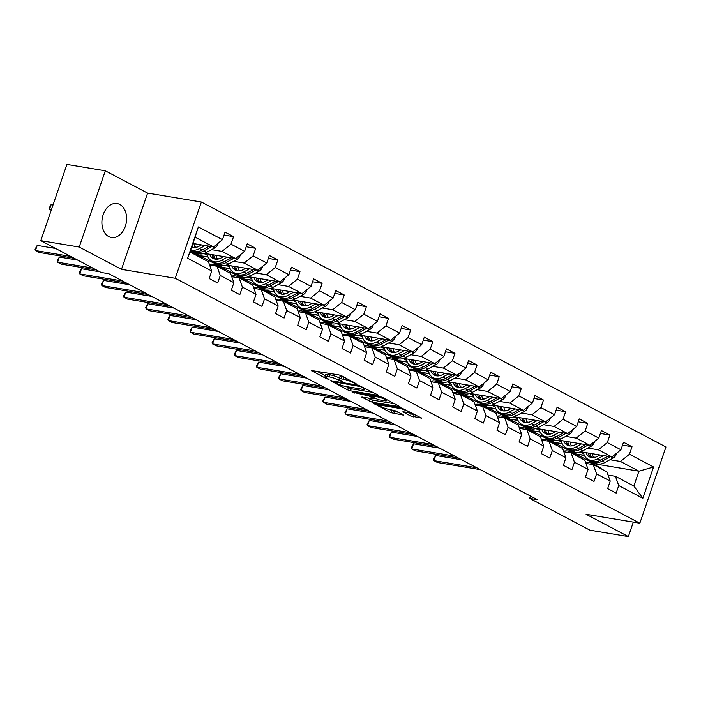 <?xml version="1.0" encoding="UTF-8"?>
<svg xmlns="http://www.w3.org/2000/svg" width="701" height="701" viewBox="0 0 701 701"><rect width="100%" height="100%" fill="white"/><g stroke="black" fill="none" stroke-linecap="round" stroke-linejoin="round"><path stroke-width="1.05" d="M356.634 384.078L341.913 375.938L339.012 374.956L311.218 370.478L326.561 378.733L329.049 379.399L326.754 378.076A6.931 1.122 -161.1 0 1 325.019 376.63A6.931 1.122 -161.1 0 1 327.122 376.525L329.382 376.901A6.931 1.122 -161.1 0 1 338.662 380.056L342.614 381.756L340.774 380.406A6.931 1.122 -161.1 0 1 339.039 378.961A6.931 1.122 -161.1 0 1 341.142 378.855L343.402 379.232A6.931 1.122 -161.1 0 1 352.682 382.387L356.634 384.078M119.757 204.438A17.218 12.197 99.4 0 0 117.076 203.535A17.218 12.197 99.4 0 0 102.626 216.565A17.218 12.197 99.4 0 0 108.751 236.588A17.218 12.197 99.4 0 0 111.441 237.499A17.218 12.197 99.4 0 0 125.891 224.46A17.218 12.197 99.4 0 0 119.757 204.438M410.471 415.921L421.643 418.138L401.761 408.043L373.966 403.566L390.939 412.679L403.697 415.158L396.118 411.005L388.661 409.261A5.792 0.938 -161.1 0 1 382.597 407.412A5.792 0.938 -161.1 0 1 379.451 405.415A5.792 0.938 -161.1 0 1 381.204 405.327L399.071 408.297A5.792 0.938 -161.1 0 1 405.143 410.146A5.792 0.938 -161.1 0 1 408.28 412.135A5.792 0.938 -161.1 0 1 406.527 412.223L402.891 411.767L410.471 415.921L411.172 413.862L416.455 415.246M586.089 514.289L628.376 536.58L589.97 530.201L529.667 498.402L537.343 499.682L108.804 273.732L101.119 272.452L40.816 240.653L79.213 247.032L121.501 269.333L175.259 278.262L639.847 523.218L586.089 514.289M377.664 395.338L378.321 395.303L377.778 394.847L358.439 385.2L330.644 380.722L347.626 389.844L350.526 390.825L377.664 395.338L377.821 394.873M383 397.607L399.982 406.72L372.187 402.243L361.707 397.099L374.027 398.86L368.822 395.951L352.051 392.061L380.1 396.617L383 397.607M175.259 278.262L201.362 202.019L665.95 446.975L639.847 523.218M622.523 445.153L632.03 446.73L623.513 442.243L620.937 449.762L607.32 442.576L609.896 435.058L601.379 430.572L598.803 438.09L585.177 430.905L587.753 423.386L579.245 418.9L576.669 426.418L563.043 419.233L565.619 411.715L557.102 407.228L554.526 414.747L540.909 407.561L543.485 400.043L534.968 395.557L532.392 403.075L518.766 395.89L521.342 388.372L512.834 383.885L510.258 391.403L496.632 384.218L499.208 376.7L490.691 372.213L488.115 379.732L474.498 372.546L477.074 365.028L468.557 360.542L465.981 368.06L452.364 360.875L454.931 353.357L446.423 348.87L443.847 356.388L430.221 349.203L432.797 341.685L424.28 337.199L421.713 344.717L408.087 337.531L410.663 330.013L402.146 325.527L399.57 333.045L385.953 325.86L388.52 318.342L380.012 313.855L377.436 321.373L363.81 314.188L366.386 306.67L357.878 302.184L355.302 309.702L341.676 302.517L344.252 294.998L335.735 290.512L333.159 298.03L319.542 290.845L322.118 283.327L313.601 278.84L311.025 286.358L297.399 279.173L299.975 271.655L291.467 267.169L288.891 274.687L275.265 267.502L277.841 259.983L269.324 255.497L266.748 263.015L253.131 255.83L255.707 248.312L247.19 243.825L244.614 251.344L230.988 244.158L233.564 236.64L225.056 232.154L222.48 239.672L198.357 226.949L187.631 258.275L189.989 252.001L208.434 261.727L211.755 270.989L209.178 278.516L217.696 283.002L220.272 275.484L216.951 266.214L230.568 273.399L233.889 282.661L231.312 290.188L239.83 294.674L242.406 287.156L239.085 277.885L252.71 285.07L256.031 294.332L253.455 301.859L261.964 306.346L264.54 298.828L261.219 289.557L274.845 296.742L278.166 306.004L275.589 313.531L284.107 318.017L286.683 310.499L283.362 301.228L296.979 308.414L300.3 317.676L297.723 325.203L306.241 329.689L308.817 322.171L305.496 312.9L319.113 320.085L322.442 329.347L319.866 336.874L328.375 341.361L330.951 333.842L327.63 324.572L341.256 331.757L344.577 341.019L342 348.546L350.518 353.032L353.094 345.514L349.764 336.243L363.39 343.429L366.711 352.691L364.134 360.218L372.652 364.704L375.228 357.186L371.907 347.915L385.524 355.1L388.853 364.362L386.277 371.889L394.786 376.376L397.362 368.857L394.041 359.587L407.667 366.772L410.988 376.034L408.411 383.561L416.929 388.047L419.496 380.529L416.175 371.258L429.801 378.444L433.122 387.706L430.545 395.233L439.063 399.719L441.639 392.201L438.318 382.93L451.935 390.115L455.256 399.377L452.688 406.904L461.197 411.391L463.773 403.872L460.452 394.602L474.078 401.787L477.399 411.049L474.822 418.576L483.339 423.062L485.907 415.544L482.586 406.273L496.212 413.459L499.533 422.721L496.956 430.248L505.474 434.734L508.05 427.216L504.729 417.945L518.346 425.13L521.667 434.392L519.091 441.919L527.608 446.406L530.184 438.887L526.863 429.617L540.489 436.802L543.81 446.064L541.233 453.591L549.742 458.077L552.318 450.559L548.997 441.288L562.623 448.474L565.944 457.735L563.367 465.262L571.885 469.749L574.461 462.231L571.131 452.96L584.757 460.145L588.078 469.407L585.501 476.934L594.019 481.421L596.595 473.902L593.274 464.632L606.891 471.817L610.221 481.079L607.644 488.606L616.153 493.092L618.729 485.574L615.408 476.303L633.853 486.03L638.935 471.195L620.49 461.468L609.993 459.725M632.03 446.73L629.454 454.248L653.577 466.971L642.852 498.288L618.729 485.574M610.221 481.079L596.595 473.902M588.078 469.407L574.461 462.231M565.944 457.735L552.318 450.559M543.81 446.064L530.184 438.887M521.667 434.392L508.05 427.216M499.533 422.721L485.907 415.544M477.399 411.049L463.773 403.872M455.256 399.377L441.639 392.201M433.122 387.706L419.496 380.529M410.988 376.034L397.362 368.857M388.853 364.362L375.228 357.186M366.711 352.691L353.094 345.514M344.577 341.019L330.951 333.842M322.442 329.347L308.817 322.171M300.3 317.676L286.683 310.499M278.166 306.004L264.54 298.828M256.031 294.332L242.406 287.156M233.889 282.661L220.272 275.484M211.755 270.989L187.631 258.275M587.85 448.053L598.347 449.797L611.973 456.982L580.647 451.777M570.474 450.086L567.433 449.586L553.808 442.401L562.158 443.567M573.103 445.608L571.149 445.284M562.272 443.803L553.808 442.401M585.931 463.414L593.274 464.632M611.973 456.982L620.937 449.762M598.347 449.797L607.32 442.576M565.716 436.381L576.213 438.125L589.839 445.31L558.504 440.105M548.34 438.414L545.29 437.915L531.673 430.729L540.015 431.895M550.96 433.937L549.014 433.612M540.138 432.131L531.673 430.729M563.797 451.742L571.131 452.96M589.839 445.31L598.803 438.09M576.213 438.125L585.177 430.905M543.582 424.71L554.079 426.453L567.705 433.639L536.37 428.434M526.206 426.743L523.156 426.243L509.531 419.058L517.881 420.223M528.826 422.265L526.88 421.941M517.995 420.46L509.531 419.058M541.654 440.07L548.997 441.288M567.705 433.639L576.669 426.418M554.079 426.453L563.043 419.233M521.439 413.038L531.945 414.782L545.562 421.967L514.236 416.762M504.072 415.071L501.022 414.571L487.397 407.386L495.747 408.552M506.692 410.593L504.738 410.269M495.861 408.788L487.397 407.386M519.52 428.399L526.863 429.617M545.562 421.967L554.526 414.747M531.945 414.782L540.909 407.561M499.305 401.366L509.802 403.11L523.428 410.295L492.102 405.09M481.929 403.399L478.879 402.9L465.262 395.714L473.613 396.88M484.549 398.922L482.603 398.597M473.727 397.116L465.262 395.714M497.386 416.727L504.729 417.945M523.428 410.295L532.392 403.075M509.802 403.11L518.766 395.89M477.171 389.695L487.668 391.438L501.294 398.624L469.959 393.419M459.795 391.728L456.745 391.228L443.12 384.043L451.47 385.208M462.415 387.25L460.469 386.926M451.584 385.445L443.12 384.043M475.243 405.055L482.586 406.273M501.294 398.624L510.258 391.403M487.668 391.438L496.632 384.218M455.028 378.023L465.534 379.767L479.151 386.952L447.825 381.747M437.661 380.056L434.611 379.556L420.986 372.371L429.336 373.537M440.281 375.578L438.327 375.254M429.45 373.773L420.986 372.371M453.109 393.384L460.452 394.602M479.151 386.952L488.115 379.732M465.534 379.767L474.498 372.546M432.894 366.351L443.391 368.095L457.017 375.28L425.691 370.075M415.518 368.384L412.468 367.885L398.851 360.7L407.202 361.865M418.138 363.907L416.192 363.582M407.316 362.102L398.851 360.7M430.975 381.712L438.318 382.93M457.017 375.28L465.981 368.06M443.391 368.095L452.364 360.875M410.76 354.68L421.257 356.423L434.883 363.609L403.548 358.404M393.384 356.713L390.334 356.213L376.717 349.028L385.059 350.193M396.004 352.235L394.058 351.911M385.173 350.43L376.717 349.028M408.841 370.04L416.175 371.258M434.883 363.609L443.847 356.388M421.257 356.423L430.221 349.203M388.617 343.008L399.123 344.752L412.74 351.937L381.414 346.732M371.25 345.041L368.2 344.541L354.575 337.356L362.925 338.522M373.87 340.563L371.916 340.239M363.039 338.758L354.575 337.356M386.698 358.369L394.041 359.587M412.74 351.937L421.713 344.717M399.123 344.752L408.087 337.531M366.483 331.336L376.98 333.08L390.606 340.265L359.28 335.06M349.107 333.369L346.066 332.87L332.44 325.685L340.791 326.85M351.727 328.892L349.781 328.567M340.905 327.087L332.44 325.685M364.564 346.697L371.907 347.915M390.606 340.265L399.57 333.045M376.98 333.08L385.953 325.86M344.349 319.665L354.846 321.409L368.472 328.594L337.137 323.389M326.973 321.698L323.923 321.198L310.306 314.013L318.648 315.178M329.593 317.22L327.647 316.896M318.771 315.415L310.306 314.013M342.43 335.025L349.764 336.243M368.472 328.594L377.436 321.373M354.846 321.409L363.81 314.188M322.215 307.993L332.712 309.737L346.329 316.922L315.003 311.717M304.839 310.026L301.789 309.527L288.164 302.341L296.514 303.507M307.459 305.548L305.513 305.224M296.628 303.743L288.164 302.341M320.287 323.354L327.63 324.572M346.329 316.922L355.302 309.702M332.712 309.737L341.676 302.517M300.072 296.321L310.569 298.065L324.195 305.25L292.869 300.046M282.696 298.354L279.655 297.855L266.029 290.67L274.38 291.835M285.325 293.877L283.37 293.553M274.494 292.072L266.029 290.67M298.153 311.682L305.496 312.9M324.195 305.25L333.159 298.03M310.569 298.065L319.542 290.845M277.938 284.65L288.435 286.394L302.061 293.579L270.726 288.374M260.562 286.683L257.512 286.183L243.895 278.998L252.237 280.163M263.182 282.205L261.236 281.881M252.36 280.4L243.895 278.998M276.019 300.01L283.362 301.228M302.061 293.579L311.025 286.358M288.435 286.394L297.399 279.173M255.804 272.978L266.301 274.722L279.927 281.907L248.592 276.702M238.428 275.011L235.378 274.512L221.753 267.326L230.103 268.492M241.048 270.533L239.102 270.209M230.217 268.728L221.753 267.326M253.876 288.339L261.219 289.557M279.927 281.907L288.891 274.687M266.301 274.722L275.265 267.502M233.661 261.307L244.167 263.05L257.784 270.235L226.458 265.031M216.294 263.339L213.244 262.84L199.619 255.655L207.969 256.82M218.914 258.862L216.959 258.538M208.083 257.057L199.619 255.655M231.742 276.667L239.085 277.885M257.784 270.235L266.748 263.015M244.167 263.05L253.131 255.83M211.527 249.635L222.024 251.379L235.65 258.564L204.324 253.359M194.151 251.668L190.4 250.792M196.771 247.19L194.825 246.866M209.608 264.996L216.951 266.214M235.65 258.564L244.614 251.344M222.024 251.379L230.988 244.158M198.357 226.949L195.062 237.166L213.516 246.892L192.906 243.466M213.516 246.892L222.48 239.672M121.501 269.333L147.604 193.09L105.316 170.799L79.213 247.032M105.316 170.799L66.91 164.42L40.816 240.653M628.376 536.58L633.318 522.131M147.604 193.09L201.362 202.019M530.473 496.054L529.667 498.402M195.062 237.166L189.989 252.001M595.237 457.28L593.291 456.956M584.406 455.475L575.942 454.073L584.292 455.238M594.141 464.526L594.395 463.799L575.942 454.073M594.395 463.799L638.935 471.195L653.577 466.971M608.065 475.085L615.408 476.303M568.108 449.692L576.012 453.862M545.965 438.02L553.878 442.191M523.831 426.348L531.744 430.519M501.697 414.677L509.601 418.847M479.554 403.005L487.467 407.176M457.42 391.333L465.333 395.504M435.286 379.662L443.198 383.833M413.143 367.99L421.056 372.161M391.009 356.318L398.922 360.489M368.875 344.647L376.787 348.818M346.732 332.975L354.645 337.146M324.598 321.303L332.511 325.474M302.464 309.632L310.377 313.803M280.33 297.96L288.234 302.131M258.187 286.288L266.1 290.459M236.053 274.617L243.966 278.788M213.919 262.945L221.823 267.116M191.776 251.273L199.689 255.444M642.852 498.288L633.853 486.03M620.49 461.468L629.454 454.248M224.057 235.063L233.564 236.64M246.191 246.734L255.707 248.312M203.886 253.499L207.391 255.348M268.334 258.406L277.841 259.983M226.02 265.171L229.534 267.02M290.468 270.078L299.975 271.655M248.163 276.842L251.668 278.691M312.602 281.749L322.118 283.327M270.297 288.514L273.802 290.363M334.745 293.421L344.252 294.998M292.431 300.186L295.945 302.035M356.879 305.093L366.386 306.67M314.574 311.857L318.079 313.706M379.013 316.764L388.52 318.342M336.708 323.529L340.213 325.378M401.147 328.436L410.663 330.013M358.842 335.201L362.356 337.05M423.29 340.108L432.797 341.685M380.985 346.872L384.49 348.721M445.424 351.779L454.931 353.357M403.119 358.544L406.624 360.393M467.558 363.451L477.074 365.028M425.253 370.216L428.758 372.065M489.701 375.123L499.208 376.7M447.387 381.887L450.901 383.736M511.835 386.794L521.342 388.372M469.53 393.559L473.035 395.408M533.969 398.466L543.485 400.043M491.664 405.231L495.169 407.079M556.112 410.138L565.619 411.715M513.798 416.902L517.312 418.751M578.246 421.809L587.753 423.386M535.941 428.574L539.446 430.423M600.38 433.481L609.896 435.058M558.075 440.246L561.58 442.094M580.209 451.917L583.723 453.766M344.314 377.208A6.931 1.122 -161.1 0 0 344.112 377.173L343.402 379.232M339.039 378.961L339.748 376.901A6.931 1.122 -161.1 0 1 341.851 376.796L344.112 377.173M338.662 380.056L339.372 377.997A6.931 1.122 -161.1 0 0 330.092 374.842L329.382 376.901M325.019 376.63L325.728 374.571A6.931 1.122 -161.1 0 1 327.823 374.465L330.092 374.842M317.097 371.32L325.352 375.666M345.926 386.514L351.227 388.766L373.142 392.402M360.761 386.645L334.912 381.992L336.848 383.403A6.931 1.122 -161.1 0 0 346.136 386.549L362.417 389.257A6.931 1.122 -161.1 0 0 364.52 389.151A6.931 1.122 -161.1 0 0 362.785 387.706L360.761 386.645L360.98 386.006M394.803 403.829L372.888 400.183L372.187 402.243M367.596 397.94L372.888 400.183M384.788 400.797A5.792 0.938 -161.1 0 0 386.549 400.709A5.792 0.938 -161.1 0 0 383.403 398.711A5.792 0.938 -161.1 0 0 377.34 396.862L371.048 395.82L370.391 395.855L370.934 396.302L378.496 399.745L384.788 400.797M408.14 412.267L411.172 413.862M389.248 409.358L394.549 411.601L398.519 412.267M201.511 244.894L199.145 246.2A14.011 9.621 117.8 0 1 191.671 247.076M205.148 245.508L199.47 248.618A16.885 11.593 117.8 0 1 190.751 249.775M218.099 243.203L218.099 243.72A5.845 4.013 117.8 0 1 214.734 247.882L206.567 252.36A16.885 11.593 117.8 0 1 196.753 253.043L194.063 251.624A16.885 11.593 -62.2 0 0 203.868 250.94L211.772 246.603M195.141 247.506A14.011 9.621 117.8 0 1 193.984 243.65M209.205 246.174L202.168 250.038A16.885 11.593 117.8 0 1 192.354 250.721L190.716 249.863M191.802 246.699A14.011 9.621 -62.2 0 0 192.433 247.322M53.188 204.499L51.331 204.184L49.561 209.336L51.234 210.221M193.239 251.124A16.885 11.593 -62.2 0 0 194.063 251.624M193.423 247.506A14.011 9.621 117.8 0 1 192.188 245.569M51.427 209.652L49.561 209.336L49.158 208.022L51.331 204.184M203.106 258.923A16.885 11.593 -62.2 0 0 200.863 257.171L198.173 255.751A16.885 11.593 -62.2 0 0 197.288 255.357M196.017 255.182A16.885 11.593 -62.2 0 0 193.774 253.429A16.885 11.593 -62.2 0 0 191.058 252.57M200.416 257.504A16.885 11.593 -62.2 0 0 198.173 255.751M55.589 248.452L37.214 245.394L35.453 250.546L70.67 256.4M37.214 245.394L35.05 249.232L35.453 250.546L39.002 252.421L74.218 258.266M193.774 253.429L196.464 254.857A16.885 11.593 117.8 0 1 198.707 256.601M223.645 256.566L221.279 257.872A14.011 9.621 117.8 0 1 213.139 258.441A14.011 9.621 117.8 0 1 209.643 254.244M227.282 257.179L221.604 260.29A16.885 11.593 117.8 0 1 211.798 260.974A16.885 11.593 117.8 0 1 207.005 253.806M240.233 254.875L240.233 255.392A5.845 4.013 117.8 0 1 236.868 259.554L228.701 264.032A16.885 11.593 117.8 0 1 218.896 264.715L216.197 263.296A16.885 11.593 -62.2 0 0 226.002 262.612L233.906 258.275M217.275 259.177A14.011 9.621 117.8 0 1 216.118 255.322M231.348 257.845L224.302 261.71A16.885 11.593 117.8 0 1 214.497 262.393L211.798 260.974M212.017 254.638A14.011 9.621 -62.2 0 0 214.567 258.993M215.373 262.796A16.885 11.593 -62.2 0 0 216.197 263.296M215.558 259.177A14.011 9.621 117.8 0 1 213.577 254.901M245.779 268.238L243.413 269.543A14.011 9.621 117.8 0 1 235.273 270.113A14.011 9.621 117.8 0 1 231.777 265.916M249.425 268.851L243.746 271.962A16.885 11.593 117.8 0 1 233.932 272.645A16.885 11.593 117.8 0 1 229.148 265.477M262.367 266.546L262.367 267.063A5.845 4.013 117.8 0 1 259.002 271.226L250.835 275.703A16.885 11.593 117.8 0 1 241.03 276.387L238.331 274.967A16.885 11.593 -62.2 0 0 248.145 274.284L256.04 269.946M239.418 270.849A14.011 9.621 117.8 0 1 238.261 266.993M253.482 269.517L246.437 273.381A16.885 11.593 117.8 0 1 236.631 274.065L233.932 272.645M234.16 266.31A14.011 9.621 -62.2 0 0 236.701 270.665M237.508 274.468A16.885 11.593 -62.2 0 0 238.331 274.967M237.692 270.849A14.011 9.621 117.8 0 1 235.711 266.573M225.249 270.595A16.885 11.593 -62.2 0 0 223.006 268.842L220.307 267.423A16.885 11.593 -62.2 0 0 219.431 267.028M218.151 266.853A16.885 11.593 -62.2 0 0 215.908 265.101A16.885 11.593 -62.2 0 0 209.415 264.47M222.55 269.175A16.885 11.593 -62.2 0 0 220.307 267.423M77.732 260.124L59.357 257.065L57.587 262.218L92.804 268.071M59.357 257.065L57.184 260.903L57.587 262.218L61.136 264.093L96.352 269.938M215.908 265.101L218.607 266.529A16.885 11.593 117.8 0 1 220.85 268.273M247.383 282.266A16.885 11.593 -62.2 0 0 245.14 280.514L242.441 279.094A16.885 11.593 -62.2 0 0 241.565 278.7M240.285 278.525A16.885 11.593 -62.2 0 0 238.042 276.772A16.885 11.593 -62.2 0 0 231.558 276.141M244.684 280.847A16.885 11.593 -62.2 0 0 242.441 279.094M99.866 271.795L81.491 268.737L79.73 273.889L122.622 281.013M81.491 268.737L79.327 272.575L79.73 273.889L83.279 275.765L126.171 282.889M238.042 276.772L240.741 278.201A16.885 11.593 117.8 0 1 242.984 279.944M267.922 279.909L265.548 281.215A14.011 9.621 117.8 0 1 257.407 281.784A14.011 9.621 117.8 0 1 253.92 277.587M271.559 280.523L265.881 283.633A16.885 11.593 117.8 0 1 256.075 284.317A16.885 11.593 117.8 0 1 251.282 277.149M284.51 278.218L284.51 278.735A5.845 4.013 117.8 0 1 281.145 282.897L272.978 287.375A16.885 11.593 117.8 0 1 263.164 288.058L260.474 286.639A16.885 11.593 -62.2 0 0 270.279 285.955L278.183 281.618M261.552 282.521A14.011 9.621 117.8 0 1 260.395 278.665M275.616 281.189L268.579 285.053A16.885 11.593 117.8 0 1 258.765 285.736L256.075 284.317M256.294 277.982A14.011 9.621 -62.2 0 0 258.844 282.337M259.65 286.139A16.885 11.593 -62.2 0 0 260.474 286.639M259.834 282.521A14.011 9.621 117.8 0 1 257.854 278.244M290.056 291.581L287.69 292.887A14.011 9.621 117.8 0 1 279.55 293.456A14.011 9.621 117.8 0 1 276.054 289.259M293.693 292.194L288.015 295.305A16.885 11.593 117.8 0 1 278.209 295.988A16.885 11.593 117.8 0 1 273.416 288.821M306.644 289.89L306.644 290.407A5.845 4.013 117.8 0 1 303.279 294.569L295.112 299.047A16.885 11.593 117.8 0 1 285.307 299.73L282.608 298.311A16.885 11.593 -62.2 0 0 292.413 297.627L300.317 293.29M283.686 294.192A14.011 9.621 117.8 0 1 282.529 290.337M297.75 292.86L290.713 296.725A16.885 11.593 117.8 0 1 280.908 297.408L278.209 295.988M278.428 289.653A14.011 9.621 -62.2 0 0 280.978 294.008M281.784 297.811A16.885 11.593 -62.2 0 0 282.608 298.311M281.968 294.192A14.011 9.621 117.8 0 1 279.988 289.916M312.19 303.253L309.824 304.558A14.011 9.621 117.8 0 1 301.684 305.128A14.011 9.621 117.8 0 1 298.188 300.931M315.836 303.866L310.157 306.977A16.885 11.593 117.8 0 1 300.343 307.66A16.885 11.593 117.8 0 1 295.559 300.492M328.778 301.561L328.778 302.078A5.845 4.013 117.8 0 1 325.413 306.241L317.246 310.718A16.885 11.593 117.8 0 1 307.441 311.402L304.742 309.982A16.885 11.593 -62.2 0 0 314.556 309.299L322.451 304.961M305.829 305.864A14.011 9.621 117.8 0 1 304.663 302.008M319.893 304.532L312.848 308.396A16.885 11.593 117.8 0 1 303.042 309.08L300.343 307.66M300.571 301.325A14.011 9.621 -62.2 0 0 303.112 305.68M303.919 309.483A16.885 11.593 -62.2 0 0 304.742 309.982M304.103 305.864A14.011 9.621 117.8 0 1 302.122 301.588M269.517 293.938A16.885 11.593 -62.2 0 0 267.274 292.186L264.584 290.766A16.885 11.593 -62.2 0 0 263.699 290.372M262.428 290.196A16.885 11.593 -62.2 0 0 260.185 288.444A16.885 11.593 -62.2 0 0 253.692 287.813M266.827 292.519A16.885 11.593 -62.2 0 0 264.584 290.766M129.685 284.737L103.625 280.409L101.864 285.561L144.756 292.685M103.625 280.409L101.461 284.247L101.864 285.561L105.413 287.436L148.305 294.56M260.185 288.444L262.875 289.872A16.885 11.593 117.8 0 1 265.118 291.616M291.66 305.61A16.885 11.593 -62.2 0 0 289.417 303.857L286.718 302.438A16.885 11.593 -62.2 0 0 285.842 302.043M284.562 301.868A16.885 11.593 -62.2 0 0 282.319 300.116A16.885 11.593 -62.2 0 0 275.826 299.485M288.961 304.19A16.885 11.593 -62.2 0 0 286.718 302.438M151.819 296.409L125.768 292.08L123.998 297.233L166.899 304.357M125.768 292.08L123.595 295.918L123.998 297.233L127.547 299.108L170.439 306.232M282.319 300.116L285.009 301.544A16.885 11.593 117.8 0 1 287.261 303.288M313.794 317.281A16.885 11.593 -62.2 0 0 311.551 315.529L308.852 314.109A16.885 11.593 -62.2 0 0 307.976 313.715M306.696 313.54A16.885 11.593 -62.2 0 0 304.453 311.787A16.885 11.593 -62.2 0 0 297.96 311.156M311.095 315.862A16.885 11.593 -62.2 0 0 308.852 314.109M173.953 308.081L147.902 303.752L146.141 308.904L189.033 316.028M147.902 303.752L145.738 307.59L146.141 308.904L149.681 310.78L192.582 317.904M304.453 311.787L307.152 313.216A16.885 11.593 117.8 0 1 309.395 314.959M335.928 328.953A16.885 11.593 -62.2 0 0 333.685 327.201L330.986 325.781A16.885 11.593 -62.2 0 0 330.11 325.387M328.839 325.211A16.885 11.593 -62.2 0 0 326.587 323.459A16.885 11.593 -62.2 0 0 320.103 322.828M333.238 327.533A16.885 11.593 -62.2 0 0 330.986 325.781M196.096 319.752L170.036 315.424L168.275 320.576L211.167 327.7M170.036 315.424L167.872 319.262L168.275 320.576L171.824 322.451L214.716 329.575M326.587 323.459L329.286 324.887A16.885 11.593 117.8 0 1 331.529 326.631M358.071 340.625A16.885 11.593 -62.2 0 0 355.819 338.872L353.129 337.453A16.885 11.593 -62.2 0 0 352.244 337.058M350.973 336.883A16.885 11.593 -62.2 0 0 348.73 335.131A16.885 11.593 -62.2 0 0 342.237 334.5M355.372 339.205A16.885 11.593 -62.2 0 0 353.129 337.453M218.23 331.424L192.17 327.095L190.409 332.248L233.302 339.372M192.17 327.095L190.006 330.933L190.409 332.248L193.958 334.123L236.85 341.247M348.73 335.131L351.42 336.559A16.885 11.593 117.8 0 1 353.663 338.303M380.205 352.296A16.885 11.593 -62.2 0 0 377.962 350.544L375.263 349.124A16.885 11.593 -62.2 0 0 374.387 348.73M373.107 348.555A16.885 11.593 -62.2 0 0 370.864 346.802A16.885 11.593 -62.2 0 0 364.371 346.171M377.506 350.877A16.885 11.593 -62.2 0 0 375.263 349.124M240.364 343.096L214.313 338.767L212.543 343.919L255.444 351.043M214.313 338.767L212.14 342.605L212.543 343.919L216.092 345.795L258.993 352.918M370.864 346.802L373.563 348.231A16.885 11.593 117.8 0 1 375.806 349.974M402.339 363.968A16.885 11.593 -62.2 0 0 400.096 362.215L397.397 360.796A16.885 11.593 -62.2 0 0 396.521 360.402M395.241 360.226A16.885 11.593 -62.2 0 0 392.998 358.474A16.885 11.593 -62.2 0 0 386.514 357.843M399.64 362.548A16.885 11.593 -62.2 0 0 397.397 360.796M262.507 354.767L236.447 350.439L234.686 355.591L277.578 362.715M236.447 350.439L234.283 354.277L234.686 355.591L238.235 357.466L281.127 364.59M392.998 358.474L395.697 359.902A16.885 11.593 117.8 0 1 397.94 361.646M424.473 375.64A16.885 11.593 -62.2 0 0 422.23 373.887L419.54 372.468A16.885 11.593 -62.2 0 0 418.655 372.073M417.384 371.898A16.885 11.593 -62.2 0 0 415.141 370.146A16.885 11.593 -62.2 0 0 408.648 369.515M421.783 374.22A16.885 11.593 -62.2 0 0 419.54 372.468M284.641 366.439L258.581 362.11L256.82 367.263L299.713 374.387M258.581 362.11L256.417 365.948L256.82 367.263L260.369 369.138L303.261 376.262M415.141 370.146L417.831 371.574A16.885 11.593 117.8 0 1 420.074 373.318M446.616 387.311A16.885 11.593 -62.2 0 0 444.373 385.559L441.674 384.139A16.885 11.593 -62.2 0 0 440.798 383.745M439.518 383.57A16.885 11.593 -62.2 0 0 437.275 381.817A16.885 11.593 -62.2 0 0 430.782 381.186M443.917 385.892A16.885 11.593 -62.2 0 0 441.674 384.139M306.775 378.111L280.724 373.782L278.954 378.934L321.855 386.058M280.724 373.782L278.551 377.62L278.954 378.934L282.503 380.809L325.404 387.933M437.275 381.817L439.974 383.245A16.885 11.593 117.8 0 1 442.217 384.989M468.75 398.983A16.885 11.593 -62.2 0 0 466.507 397.23L463.808 395.811A16.885 11.593 -62.2 0 0 462.932 395.417M461.652 395.241A16.885 11.593 -62.2 0 0 459.409 393.489A16.885 11.593 -62.2 0 0 452.925 392.858M466.051 397.563A16.885 11.593 -62.2 0 0 463.808 395.811M328.909 389.782L302.858 385.454L301.097 390.606L343.989 397.73M302.858 385.454L300.694 389.292L301.097 390.606L304.646 392.481L347.538 399.605M459.409 393.489L462.108 394.917A16.885 11.593 117.8 0 1 464.351 396.661M490.884 410.655A16.885 11.593 -62.2 0 0 488.641 408.902L485.951 407.483A16.885 11.593 -62.2 0 0 485.066 407.088M483.795 406.913A16.885 11.593 -62.2 0 0 481.552 405.16A16.885 11.593 -62.2 0 0 475.059 404.53M488.194 409.235A16.885 11.593 -62.2 0 0 485.951 407.483M351.052 401.454L324.992 397.125L323.231 402.278L366.124 409.402M324.992 397.125L322.828 400.963L323.231 402.278L326.78 404.153L369.672 411.277M481.552 405.16L484.242 406.589A16.885 11.593 117.8 0 1 486.485 408.332M513.027 422.326A16.885 11.593 -62.2 0 0 510.784 420.574L508.085 419.154A16.885 11.593 -62.2 0 0 507.209 418.76M505.929 418.585A16.885 11.593 -62.2 0 0 503.686 416.832A16.885 11.593 -62.2 0 0 497.193 416.201M510.328 420.907A16.885 11.593 -62.2 0 0 508.085 419.154M373.186 413.126L347.135 408.797L345.365 413.949L388.266 421.073M347.135 408.797L344.962 412.635L345.365 413.949L348.914 415.824L391.806 422.948M503.686 416.832L506.385 418.26A16.885 11.593 117.8 0 1 508.628 420.004M535.161 433.998A16.885 11.593 -62.2 0 0 532.918 432.245L530.219 430.826A16.885 11.593 -62.2 0 0 529.343 430.432M528.063 430.256A16.885 11.593 -62.2 0 0 525.82 428.504A16.885 11.593 -62.2 0 0 519.336 427.873M532.462 432.578A16.885 11.593 -62.2 0 0 530.219 430.826M395.32 424.797L369.269 420.469L367.508 425.621L410.4 432.745M369.269 420.469L367.105 424.307L367.508 425.621L371.057 427.496L413.949 434.62M525.82 428.504L528.519 429.932A16.885 11.593 117.8 0 1 530.762 431.676M557.295 445.67A16.885 11.593 -62.2 0 0 555.052 443.917L552.362 442.497A16.885 11.593 -62.2 0 0 551.477 442.103M550.206 441.928A16.885 11.593 -62.2 0 0 547.954 440.175A16.885 11.593 -62.2 0 0 541.47 439.545M554.605 444.25A16.885 11.593 -62.2 0 0 552.362 442.497M417.463 436.469L391.403 432.14L389.642 437.293L432.535 444.416M391.403 432.14L389.239 435.978L389.642 437.293L393.191 439.168L436.083 446.292M547.954 440.175L550.653 441.604A16.885 11.593 117.8 0 1 552.896 443.347M334.333 314.924L331.959 316.23A14.011 9.621 117.8 0 1 323.818 316.799A14.011 9.621 117.8 0 1 320.331 312.602M337.97 315.538L332.292 318.648A16.885 11.593 117.8 0 1 322.486 319.332A16.885 11.593 117.8 0 1 317.693 312.164M350.921 313.233L350.921 313.75A5.845 4.013 117.8 0 1 347.556 317.912L339.389 322.39A16.885 11.593 117.8 0 1 329.575 323.073L326.885 321.654A16.885 11.593 -62.2 0 0 336.69 320.97L344.594 316.633M327.963 317.535A14.011 9.621 117.8 0 1 326.806 313.68M342.027 316.204L334.99 320.068A16.885 11.593 117.8 0 1 325.176 320.751L322.486 319.332M322.705 312.996A14.011 9.621 -62.2 0 0 325.255 317.351M326.061 321.154A16.885 11.593 -62.2 0 0 326.885 321.654M326.245 317.535A14.011 9.621 117.8 0 1 324.265 313.259M356.467 326.596L354.101 327.902A14.011 9.621 117.8 0 1 345.961 328.471A14.011 9.621 117.8 0 1 342.465 324.274M360.104 327.209L354.426 330.32A16.885 11.593 117.8 0 1 344.62 331.003A16.885 11.593 117.8 0 1 339.827 323.836M373.055 324.905L373.055 325.422A5.845 4.013 117.8 0 1 369.69 329.584L361.523 334.062A16.885 11.593 117.8 0 1 351.718 334.745L349.019 333.325A16.885 11.593 -62.2 0 0 358.824 332.642L366.728 328.305M350.097 329.207A14.011 9.621 117.8 0 1 348.94 325.352M364.161 327.875L357.124 331.739A16.885 11.593 117.8 0 1 347.319 332.423L344.62 331.003M344.839 324.668A14.011 9.621 -62.2 0 0 347.389 329.023M348.195 332.826A16.885 11.593 -62.2 0 0 349.019 333.325M348.379 329.207A14.011 9.621 117.8 0 1 346.399 324.931M378.601 338.268L376.235 339.573A14.011 9.621 117.8 0 1 368.095 340.143A14.011 9.621 117.8 0 1 364.599 335.945M382.247 338.881L376.56 341.992A16.885 11.593 117.8 0 1 366.754 342.675A16.885 11.593 117.8 0 1 361.97 335.507M395.189 336.576L395.189 337.093A5.845 4.013 117.8 0 1 391.824 341.256L383.657 345.733A16.885 11.593 117.8 0 1 373.852 346.417L371.153 344.997A16.885 11.593 -62.2 0 0 380.958 344.314L388.862 339.976M372.24 340.879A14.011 9.621 117.8 0 1 371.074 337.023M386.304 339.547L379.259 343.411A16.885 11.593 117.8 0 1 369.453 344.095L366.754 342.675M366.974 336.34A14.011 9.621 -62.2 0 0 369.523 340.695M370.33 344.498A16.885 11.593 -62.2 0 0 371.153 344.997M370.514 340.879A14.011 9.621 117.8 0 1 368.533 336.603M400.735 349.939L398.37 351.245A14.011 9.621 117.8 0 1 390.229 351.814A14.011 9.621 117.8 0 1 386.742 347.617M404.381 350.553L398.703 353.663A16.885 11.593 117.8 0 1 388.897 354.347A16.885 11.593 117.8 0 1 384.104 347.179M417.332 348.248L417.332 348.765A5.845 4.013 117.8 0 1 413.967 352.927L405.791 357.405A16.885 11.593 117.8 0 1 395.986 358.088L393.296 356.669A16.885 11.593 -62.2 0 0 403.101 355.985L411.005 351.648M394.374 352.55A14.011 9.621 117.8 0 1 393.217 348.695M408.438 351.219L401.393 355.083A16.885 11.593 117.8 0 1 391.587 355.766L388.897 354.347M389.116 348.011A14.011 9.621 -62.2 0 0 391.657 352.366M392.464 356.169A16.885 11.593 -62.2 0 0 393.296 356.669M392.656 352.55A14.011 9.621 117.8 0 1 390.676 348.274M422.878 361.611L420.512 362.916A14.011 9.621 117.8 0 1 412.372 363.486A14.011 9.621 117.8 0 1 408.876 359.289M426.515 362.224L420.837 365.335A16.885 11.593 117.8 0 1 411.031 366.018A16.885 11.593 117.8 0 1 406.238 358.851M439.466 359.92L439.466 360.437A5.845 4.013 117.8 0 1 436.101 364.599L427.934 369.076A16.885 11.593 117.8 0 1 418.129 369.76L415.43 368.34A16.885 11.593 -62.2 0 0 425.235 367.657L433.139 363.32M416.508 364.222A14.011 9.621 117.8 0 1 415.351 360.367M430.572 362.89L423.535 366.754A16.885 11.593 117.8 0 1 413.73 367.438L411.031 366.018M411.25 359.683A14.011 9.621 -62.2 0 0 413.8 364.038M414.606 367.841A16.885 11.593 -62.2 0 0 415.43 368.34M414.79 364.222A14.011 9.621 117.8 0 1 412.81 359.946M445.012 373.282L442.646 374.588A14.011 9.621 117.8 0 1 434.506 375.158A14.011 9.621 117.8 0 1 431.01 370.96M448.649 373.896L442.971 377.007A16.885 11.593 117.8 0 1 433.165 377.69A16.885 11.593 117.8 0 1 428.381 370.522M461.6 371.591L461.6 372.108A5.845 4.013 117.8 0 1 458.235 376.271L450.068 380.748A16.885 11.593 117.8 0 1 440.263 381.432L437.564 380.012A16.885 11.593 -62.2 0 0 447.369 379.329L455.273 374.991M438.651 375.894A14.011 9.621 117.8 0 1 437.485 372.038M452.715 374.562L445.67 378.426A16.885 11.593 117.8 0 1 435.864 379.11L433.165 377.69M433.384 371.355A14.011 9.621 -62.2 0 0 435.934 375.71M436.741 379.513A16.885 11.593 -62.2 0 0 437.564 380.012M436.925 375.894A14.011 9.621 117.8 0 1 434.944 371.618M467.146 384.954L464.781 386.26A14.011 9.621 117.8 0 1 456.64 386.829A14.011 9.621 117.8 0 1 453.153 382.632M470.792 385.568L465.113 388.678A16.885 11.593 117.8 0 1 455.3 389.362A16.885 11.593 117.8 0 1 450.515 382.194M483.734 383.263L483.734 383.78A5.845 4.013 117.8 0 1 480.369 387.942L472.202 392.42A16.885 11.593 117.8 0 1 462.397 393.103L459.698 391.684A16.885 11.593 -62.2 0 0 469.512 391L477.407 386.663M460.785 387.565A14.011 9.621 117.8 0 1 459.628 383.71M474.849 386.233L467.804 390.098A16.885 11.593 117.8 0 1 457.998 390.781L455.3 389.362M455.527 383.026A14.011 9.621 -62.2 0 0 458.068 387.381M458.875 391.184A16.885 11.593 -62.2 0 0 459.698 391.684M459.059 387.565A14.011 9.621 117.8 0 1 457.078 383.289M489.289 396.626L486.915 397.931A14.011 9.621 117.8 0 1 478.774 398.492A14.011 9.621 117.8 0 1 475.287 394.304M492.926 397.239L487.248 400.35A16.885 11.593 117.8 0 1 477.442 401.033A16.885 11.593 117.8 0 1 472.649 393.866M505.877 394.935L505.877 395.452A5.845 4.013 117.8 0 1 502.512 399.614L494.345 404.091A16.885 11.593 117.8 0 1 484.531 404.775L481.841 403.355A16.885 11.593 -62.2 0 0 491.646 402.672L499.55 398.334M482.919 399.237A14.011 9.621 117.8 0 1 481.762 395.382M496.983 397.905L489.946 401.769A16.885 11.593 117.8 0 1 480.132 402.453L477.442 401.033M477.661 394.698A14.011 9.621 -62.2 0 0 480.211 399.053M481.017 402.856A16.885 11.593 -62.2 0 0 481.841 403.355M481.201 399.237A14.011 9.621 117.8 0 1 479.221 394.961M511.423 408.297L509.057 409.603A14.011 9.621 117.8 0 1 500.917 410.164A14.011 9.621 117.8 0 1 497.421 405.975M515.06 408.911L509.382 412.022A16.885 11.593 117.8 0 1 499.576 412.705A16.885 11.593 117.8 0 1 494.783 405.537M528.011 406.606L528.011 407.123A5.845 4.013 117.8 0 1 524.646 411.285L516.479 415.763A16.885 11.593 117.8 0 1 506.674 416.447L503.975 415.027A16.885 11.593 -62.2 0 0 513.78 414.344L521.684 410.006M505.053 410.909A14.011 9.621 117.8 0 1 503.896 407.053M519.126 409.577L512.08 413.441A16.885 11.593 117.8 0 1 502.275 414.125L499.576 412.705M499.795 406.37A14.011 9.621 -62.2 0 0 502.345 410.725M503.152 414.528A16.885 11.593 -62.2 0 0 503.975 415.027M503.336 410.909A14.011 9.621 117.8 0 1 501.355 406.633M533.557 419.969L531.192 421.275A14.011 9.621 117.8 0 1 523.051 421.836A14.011 9.621 117.8 0 1 519.555 417.647M537.203 420.582L531.524 423.693A16.885 11.593 117.8 0 1 521.71 424.377A16.885 11.593 117.8 0 1 516.926 417.209M550.145 418.278L550.145 418.795A5.845 4.013 117.8 0 1 546.78 422.957L538.613 427.435A16.885 11.593 117.8 0 1 528.808 428.118L526.109 426.699A16.885 11.593 -62.2 0 0 535.923 426.015L543.818 421.678M527.196 422.58A14.011 9.621 117.8 0 1 526.039 418.725M541.26 421.248L534.215 425.113A16.885 11.593 117.8 0 1 524.409 425.796L521.71 424.377M521.938 418.041A14.011 9.621 -62.2 0 0 524.479 422.396M525.286 426.199A16.885 11.593 -62.2 0 0 526.109 426.699M525.47 422.58A14.011 9.621 117.8 0 1 523.489 418.304M555.7 431.641L553.326 432.946A14.011 9.621 117.8 0 1 545.185 433.507A14.011 9.621 117.8 0 1 541.698 429.319M559.337 432.254L553.659 435.365A16.885 11.593 117.8 0 1 543.853 436.048A16.885 11.593 117.8 0 1 539.06 428.881M572.288 429.95L572.288 430.467A5.845 4.013 117.8 0 1 568.923 434.629L560.756 439.106A16.885 11.593 117.8 0 1 550.942 439.79L548.252 438.37A16.885 11.593 -62.2 0 0 558.057 437.687L565.961 433.349M549.33 434.252A14.011 9.621 117.8 0 1 548.173 430.396M563.394 432.92L556.357 436.784A16.885 11.593 117.8 0 1 546.543 437.468L543.853 436.048M544.072 429.713A14.011 9.621 -62.2 0 0 546.622 434.068M547.428 437.871A16.885 11.593 -62.2 0 0 548.252 438.37M547.612 434.252A14.011 9.621 117.8 0 1 545.632 429.976M577.834 443.312L575.468 444.618A14.011 9.621 117.8 0 1 567.328 445.179A14.011 9.621 117.8 0 1 563.832 440.99M581.471 443.917L575.793 447.036A16.885 11.593 117.8 0 1 565.987 447.72A16.885 11.593 117.8 0 1 561.194 440.552M594.422 441.621L594.422 442.138A5.845 4.013 117.8 0 1 591.057 446.3L582.89 450.778A16.885 11.593 117.8 0 1 573.085 451.462L570.386 450.042A16.885 11.593 -62.2 0 0 580.191 449.359L588.095 445.021M571.464 445.924A14.011 9.621 117.8 0 1 570.307 442.068M585.528 444.592L578.491 448.456A16.885 11.593 117.8 0 1 568.686 449.139L565.987 447.72M566.206 441.385A14.011 9.621 -62.2 0 0 568.756 445.74M569.562 449.543A16.885 11.593 -62.2 0 0 570.386 450.042M569.747 445.924A14.011 9.621 117.8 0 1 567.766 441.648M579.438 457.341A16.885 11.593 -62.2 0 0 577.195 455.589L574.496 454.169A16.885 11.593 -62.2 0 0 573.62 453.775M572.34 453.6A16.885 11.593 -62.2 0 0 570.097 451.847A16.885 11.593 -62.2 0 0 563.604 451.216M576.739 455.922A16.885 11.593 -62.2 0 0 574.496 454.169M439.597 448.141L413.546 443.812L411.776 448.964L454.677 456.088M413.546 443.812L411.373 447.65L411.776 448.964L415.325 450.839L458.217 457.963M570.097 451.847L572.787 453.275A16.885 11.593 117.8 0 1 575.039 455.019M599.968 454.984L597.602 456.29A14.011 9.621 117.8 0 1 589.462 456.85A14.011 9.621 117.8 0 1 585.966 452.662M603.614 455.589L597.935 458.708A16.885 11.593 117.8 0 1 588.121 459.392A16.885 11.593 117.8 0 1 583.337 452.224M616.556 453.293L616.556 453.81A5.845 4.013 117.8 0 1 613.191 457.972L605.024 462.45A16.885 11.593 117.8 0 1 595.219 463.133L592.52 461.714A16.885 11.593 -62.2 0 0 602.334 461.03L610.229 456.693M593.607 457.595A14.011 9.621 117.8 0 1 592.441 453.74M607.671 456.263L600.626 460.128A16.885 11.593 117.8 0 1 590.82 460.811L588.121 459.392M588.349 453.056A14.011 9.621 -62.2 0 0 590.89 457.411M591.697 461.214A16.885 11.593 -62.2 0 0 592.52 461.714M591.881 457.595A14.011 9.621 117.8 0 1 589.9 453.319M601.572 469.013A16.885 11.593 -62.2 0 0 599.329 467.26L596.63 465.841A16.885 11.593 -62.2 0 0 595.754 465.446M594.474 465.271A16.885 11.593 -62.2 0 0 592.231 463.519A16.885 11.593 -62.2 0 0 585.738 462.888M598.873 467.593A16.885 11.593 -62.2 0 0 596.63 465.841M461.731 459.812L435.68 455.484L433.919 460.636L476.811 467.76M435.68 455.484L433.516 459.321L433.919 460.636L437.459 462.511L480.36 469.635M592.231 463.519L594.93 464.947A16.885 11.593 117.8 0 1 597.173 466.691M352.91 381.738L352.682 382.387M341.851 376.796L341.142 378.855M340.8 380.415L340.581 381.064M327.823 374.465L327.122 376.525M326.78 378.084L326.561 378.733M311.919 370.452L311.761 370.934M354.82 382.746L354.601 383.394M351.227 388.766L350.526 390.825M348.327 387.784L347.626 389.844M331.354 380.696L331.187 381.178M358.956 385.305L358.737 385.953M335.139 381.326L334.912 381.992M363.004 387.057L362.785 387.706M399.482 406.291L399.325 406.755M369.988 399.202L369.287 401.261M362.417 397.073L362.251 397.555M373.703 397.765L373.484 398.413M369.208 394.812L368.822 395.951M366.15 394.304L365.922 394.97M354.688 392.402L354.461 393.068M377.567 396.196L377.34 396.862M371.276 395.154L371.048 395.82M403.601 411.741L403.434 412.214M399.298 407.631L399.071 408.297M381.44 404.661L381.204 405.327M403.198 414.729L403.04 415.194M394.549 411.601L393.839 413.669M391.649 410.62L390.939 412.679M374.667 403.539L374.509 404.013M421.143 417.717L420.986 418.173M414.072 414.852L413.371 416.911M202.168 250.038L199.47 248.618M206.567 252.36L203.868 250.94M214.734 247.882L212.561 246.734M224.302 261.71L221.604 260.29M228.701 264.032L226.002 262.612M236.868 259.554L234.695 258.406M246.437 273.381L243.746 271.962M250.835 275.703L248.145 274.284M259.002 271.226L256.838 270.078M268.579 285.053L265.881 283.633M272.978 287.375L270.279 285.955M281.145 282.897L278.972 281.749M290.713 296.725L288.015 295.305M295.112 299.047L292.413 297.627M303.279 294.569L301.106 293.421M312.848 308.396L310.157 306.977M317.246 310.718L314.556 309.299M325.413 306.241L323.249 305.093M334.99 320.068L332.292 318.648M339.389 322.39L336.69 320.97M347.556 317.912L345.383 316.764M357.124 331.739L354.426 330.32M361.523 334.062L358.824 332.642M369.69 329.584L367.517 328.436M379.259 343.411L376.56 341.992M383.657 345.733L380.958 344.314M391.824 341.256L389.66 340.108M401.393 355.083L398.703 353.663M405.791 357.405L403.101 355.985M413.967 352.927L411.794 351.779M423.535 366.754L420.837 365.335M427.934 369.076L425.235 367.657M436.101 364.599L433.928 363.451M445.67 378.426L442.971 377.007M450.068 380.748L447.369 379.329M458.235 376.271L456.062 375.123M467.804 390.098L465.113 388.678M472.202 392.42L469.512 391M480.369 387.942L478.205 386.794M489.946 401.769L487.248 400.35M494.345 404.091L491.646 402.672M502.512 399.614L500.339 398.466M512.08 413.441L509.382 412.022M516.479 415.763L513.78 414.344M524.646 411.285L522.473 410.138M534.215 425.113L531.524 423.693M538.613 427.435L535.923 426.015M546.78 422.957L544.616 421.809M556.357 436.784L553.659 435.365M560.756 439.106L558.057 437.687M568.923 434.629L566.75 433.481M578.491 448.456L575.793 447.036M582.89 450.778L580.191 449.359M591.057 446.3L588.884 445.153M600.626 460.128L597.935 458.708M605.024 462.45L602.334 461.03M613.191 457.972L611.027 456.824M334.71 381.256L334.456 382.019M364.888 388.056L364.52 389.151M374.299 398.08L374.027 398.86M386.908 399.666L386.549 400.709M370.663 395.049L370.391 395.855M408.63 411.119L408.28 412.135M379.802 404.389L379.451 405.415"/></g></svg>
